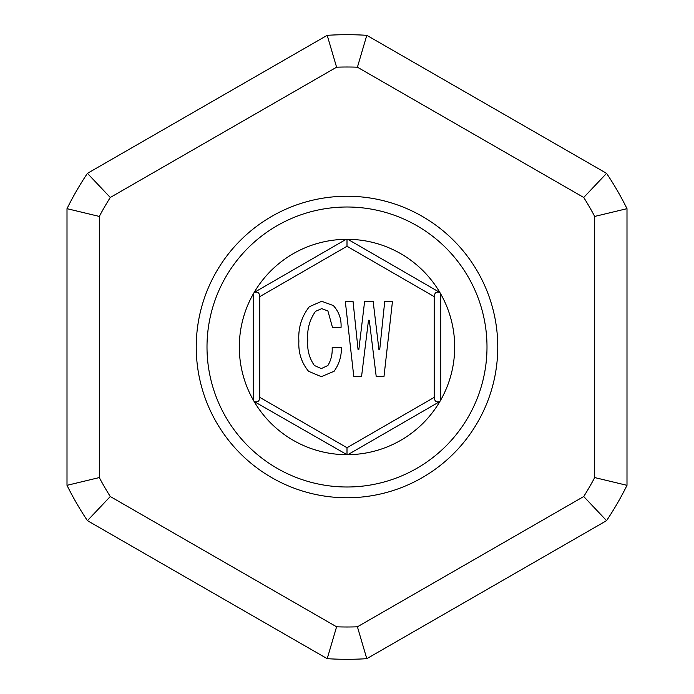 <?xml version="1.0" encoding="UTF-8"?>
<svg xmlns="http://www.w3.org/2000/svg" width="694" height="694" viewBox="0 0 694 694"><rect width="100%" height="100%" fill="white"/><g stroke="black" fill="none" stroke-linecap="round" stroke-linejoin="round"><path stroke-width="1.04" d="M347 67.006A279.994 279.994 0 0 0 336.59 67.197L110.277 197.478A279.994 279.994 0 0 0 99.311 216.433L99.311 477.567A279.994 279.994 0 0 0 110.277 496.522L336.59 626.803A279.994 279.994 0 0 0 357.41 626.803L583.723 496.522A279.994 279.994 0 0 0 594.689 477.567L594.689 216.433A279.994 279.994 0 0 0 583.723 197.478L357.41 67.197A279.994 279.994 0 0 0 347 67.006M327.204 35.325A312.3 312.3 0 0 1 366.796 35.325L606.573 173.353A312.3 312.3 0 0 1 626.994 208.668L626.994 485.332A312.3 312.3 0 0 1 606.573 520.647L366.796 658.675A312.3 312.3 0 0 1 327.204 658.675L87.427 520.647A312.3 312.3 0 0 1 67.006 485.332L67.006 208.668A312.3 312.3 0 0 1 87.427 173.353L327.204 35.325L336.59 67.197M440.69 293.9L440.69 400.1A107.691 107.691 0 0 0 440.69 293.9L439.883 292.504A107.691 107.691 0 0 0 347 239.309L347 246.275L259.773 296.642C259.469 292.729 257.587 291.35 254.117 292.504L346.141 239.317A107.691 107.691 0 0 0 254.117 292.504L253.31 293.9A107.691 107.691 0 0 0 253.31 400.1L253.31 293.9M253.31 400.1L254.117 401.496A107.691 107.691 0 0 0 347 454.691L347.859 454.683A107.691 107.691 0 0 0 439.883 401.496L440.69 400.1M347 486.997A139.997 139.997 0 0 0 486.997 347A139.997 139.997 0 0 0 347 207.003A139.997 139.997 0 0 0 207.003 347A139.997 139.997 0 0 0 347 486.997M347 196.237A150.763 150.763 0 0 1 497.763 347A150.763 150.763 0 0 1 347 497.763A150.763 150.763 0 0 1 196.237 347A150.763 150.763 0 0 1 347 196.237M87.427 173.353L110.277 197.478M99.311 216.433L67.006 208.668M99.311 477.567L67.006 485.332M110.277 496.522L87.427 520.647M366.796 35.325L357.41 67.197M336.59 626.803L327.204 658.675M606.573 173.353L583.723 197.478M357.41 626.803L366.796 658.675M626.994 208.668L594.689 216.433M583.723 496.522L606.573 520.647M626.994 485.332L594.689 477.567M259.773 296.642L259.773 397.358C259.469 401.271 257.587 402.65 254.117 401.496L347 454.691L347 447.725L434.227 397.358C434.531 401.271 436.413 402.65 439.883 401.496L347.859 454.683M346.141 239.317L347.859 239.317L439.883 292.504C436.413 291.35 434.531 292.729 434.227 296.642L347 246.275M434.227 397.358L434.227 296.642M332.148 347.694L341.431 347.694C341.5 356.464 339.045 364.333 334.083 371.29L321.322 376.668L308.561 371.29C301.448 362.615 298.229 352.561 298.888 341.118C298.038 328.158 301.517 316.69 309.333 306.705L321.704 301.291L333.311 305.542C338.967 311.753 341.552 319.101 341.04 327.585L332.53 327.585L327.898 310.955L321.704 308.639L315.518 311.346C309.507 319.917 306.93 329.581 307.78 340.346C307.034 349.655 309.229 358.035 314.356 365.486L321.322 368.583L327.898 365.486C331.099 360.099 332.521 354.166 332.148 347.694M353.801 376.668L345.3 301.291L353.029 301.291L358.061 349.629L358.833 349.629L364.636 301.291L373.138 301.291L378.941 349.629L379.713 349.629L384.745 301.291L392.474 301.291L383.973 376.668L376.235 376.668L369.277 320.238L368.497 320.238L361.539 376.668L353.801 376.668M259.773 397.358L347 447.725"/></g></svg>
